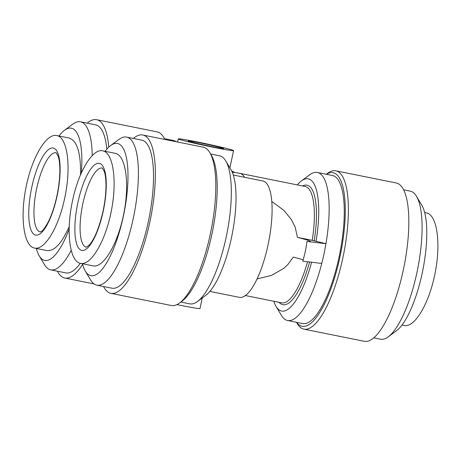 <?xml version="1.0" encoding="UTF-8"?>
<svg xmlns="http://www.w3.org/2000/svg" width="461" height="461" viewBox="0 0 461 461"><rect width="100%" height="100%" fill="white"/><g stroke="black" fill="none" stroke-linecap="round" stroke-linejoin="round"><path stroke-width="0.69" d="M77.88 202.667A44.417 13.277 101.4 0 1 99.795 163.453A44.417 13.277 101.4 0 1 103.252 211.08A44.417 13.277 101.4 0 1 81.338 250.294A44.417 13.277 101.4 0 1 77.88 202.667M31.757 187.362A44.417 13.277 -78.6 0 0 35.215 234.989A44.417 13.277 -78.6 0 0 57.124 195.781A44.417 13.277 -78.6 0 0 53.672 148.154A44.417 13.277 -78.6 0 0 31.757 187.362M64.69 198.144C71.484 167.372 67.571 136.986 56.628 135.522C46.163 133.2 31.757 157.743 25.908 187.869C19.904 217.961 23.92 246.191 34.471 248.064C44.55 250.675 58.703 227.29 64.69 198.144M80.491 174.88C80.946 153.017 77.154 140.732 69.115 138.035L56.634 135.522M34.466 248.064L46.953 250.577C54.392 251.337 61.814 243.316 69.225 226.524M58.956 135.989A67.433 20.151 101.4 0 1 64.488 130.279A67.433 20.151 101.4 0 1 81.367 172.863M69.15 229.1A67.433 20.151 101.4 0 1 39.231 255.855A67.433 20.151 101.4 0 1 36.338 248.444M64.482 130.279L72.809 124.13A75.506 22.566 101.4 0 1 80.479 121.802A75.506 22.566 101.4 0 1 92.24 155.564M71.19 250.398A75.506 22.566 101.4 0 1 50.716 269.852A75.506 22.566 101.4 0 1 44.533 264.741M80.485 121.802L95.594 124.839A75.506 22.566 101.4 0 1 106.831 149.145M80.318 263.306A75.506 22.566 101.4 0 1 65.825 272.895M103.552 286.506A80.756 24.133 -78.6 0 0 110.905 293.34A80.756 24.133 -78.6 0 0 150.493 218.929A80.756 24.133 -78.6 0 0 142.76 134.998A80.756 24.133 -78.6 0 0 133.333 138.456M82.623 264.343A80.756 24.133 101.4 0 1 64.771 278.035A80.756 24.133 101.4 0 1 57.423 271.201M87.204 123.15A80.756 24.133 101.4 0 1 96.597 119.687A80.756 24.133 101.4 0 1 108.773 147.122M82.467 263.744A67.433 20.151 -78.6 0 0 85.348 271.149L90.65 280.04A75.506 22.566 -78.6 0 0 96.833 285.157L111.942 288.194A75.506 22.566 -78.6 0 0 148.396 221.326A75.506 22.566 -78.6 0 0 141.723 140.144L126.614 137.101A75.506 22.566 -78.6 0 0 118.932 139.435L110.605 145.584A67.433 20.151 -78.6 0 0 105.085 151.294M197.85 142.069A28.265 0.985 -168 0 1 233.571 150.62A28.265 0.985 -168 0 1 205.721 145.711A28.265 0.985 -168 0 1 178.274 138.87A28.265 0.985 -168 0 1 197.85 142.069M200.737 143.025A18.169 0.634 -168 0 1 223.7 148.523A18.169 0.634 -168 0 1 205.79 145.365A18.169 0.634 -168 0 1 188.151 140.968A18.169 0.634 -168 0 1 200.737 143.025M176.949 304.606A28.265 0.985 12 0 0 200.011 308.513L202.252 297.962M164.502 138.703L173.417 140.496A75.506 22.566 101.4 0 1 176.2 141.723M164.462 138.749A78.335 23.413 101.4 0 1 164.946 139.458L163.684 137.326A80.756 24.133 101.4 0 1 164.79 139.429M180.85 302.053L189.759 303.845A75.506 22.566 -78.6 0 0 197.441 301.517L205.767 295.368A67.433 20.151 -78.6 0 0 231.964 235.317A67.433 20.151 -78.6 0 0 231.024 169.804L225.723 160.912A75.506 22.566 -78.6 0 0 219.54 155.795L210.631 154.003M197.441 301.517A75.506 22.566 -78.6 0 0 226.777 234.274A75.506 22.566 -78.6 0 0 225.723 160.912M157.068 131.852A80.756 24.133 101.4 0 1 163.678 137.32M257.059 278.945L271.425 275.401L283.74 268.394L287.739 264.7L293.265 257.105A58.489 2.04 -168 0 1 303.159 259.854M273.84 301.275A67.433 20.151 -78.6 0 0 276.104 306.507L281.406 315.393A75.506 22.566 -78.6 0 0 287.583 320.51A75.506 22.566 -78.6 0 0 321.749 263.444L302.773 261.162A36.626 10.949 -78.6 0 0 305.274 251.429A36.626 10.949 -78.6 0 0 306.968 241.426A58.489 2.04 12 0 0 310.432 241.449A58.489 2.04 12 0 0 297.46 237.369L312.206 240.337L325.944 243.708L306.968 241.426M276.104 306.507A67.433 20.151 -78.6 0 0 311.578 262.223M321.749 263.444A75.506 22.566 -78.6 0 0 324.037 253.642A75.506 22.566 -78.6 0 0 325.944 243.708A75.506 22.566 -78.6 0 0 317.364 172.46A75.506 22.566 -78.6 0 0 309.688 174.794L301.361 180.943A67.433 20.151 -78.6 0 0 297.247 184.89M209.876 291.421L239.409 297.362A59.354 17.737 -78.6 0 0 268.29 243.731A59.354 17.737 -78.6 0 0 263.45 181.144A59.354 17.737 -78.6 0 0 262.822 180.977L233.289 175.036M297.46 237.369L295.144 227.071L291.335 219.459L283.792 210.32L271.771 201.434M316.056 241.414A67.433 20.151 -78.6 0 0 301.361 180.943M404.372 325.483C414.837 327.811 429.243 303.263 435.092 273.137C441.096 243.045 437.08 214.814 426.529 212.942L424.662 212.567M72.533 200.748C78.52 171.601 92.673 148.217 102.751 150.822C113.302 152.7 117.319 180.925 111.314 211.023C105.465 241.149 91.065 265.692 80.6 263.369C69.651 261.906 65.739 231.52 72.533 200.748M102.763 150.828L115.25 153.34C125.795 155.213 129.812 183.438 123.807 213.535C117.958 243.662 103.552 268.204 93.087 265.882L80.589 263.369M373.796 337.855L380.515 339.204A75.506 22.566 -78.6 0 0 388.191 336.876L396.518 330.727A67.433 20.151 -78.6 0 0 422.218 273.091A67.433 20.151 -78.6 0 0 421.775 205.162L416.473 196.271A75.506 22.566 -78.6 0 0 410.296 191.154L403.577 189.805M388.191 336.876A75.506 22.566 -78.6 0 0 416.969 272.336A75.506 22.566 -78.6 0 0 416.473 196.271M296.498 322.308L297.316 323.68A80.756 24.133 -78.6 0 0 303.926 329.154L364.369 341.313A80.756 24.133 -78.6 0 0 403.358 269.794A80.756 24.133 -78.6 0 0 396.218 182.971L335.775 170.812A80.756 24.133 -78.6 0 0 327.564 173.301L326.279 174.252M303.926 329.154A80.756 24.133 -78.6 0 0 342.915 257.636A80.756 24.133 -78.6 0 0 335.775 170.812M296.584 322.325A78.335 23.413 -78.6 0 0 339.953 256.95A78.335 23.413 -78.6 0 0 326.365 174.275M287.583 320.51L302.693 323.553A75.506 22.566 -78.6 0 0 339.146 256.679A75.506 22.566 -78.6 0 0 332.473 175.503L317.364 172.46M96.833 285.157A75.506 22.566 -78.6 0 0 133.287 218.284A75.506 22.566 -78.6 0 0 126.614 137.101M85.348 271.149A67.433 20.151 -78.6 0 0 123.421 216.002A67.433 20.151 -78.6 0 0 110.605 145.584M110.905 293.34L171.348 305.499A80.756 24.133 -78.6 0 0 179.56 303.004L182.06 301.16A78.335 23.413 -78.6 0 0 212.492 231.399A78.335 23.413 -78.6 0 0 211.397 155.294L209.807 152.631A80.756 24.133 -78.6 0 0 203.197 147.157L142.76 134.998M179.56 303.004A80.756 24.133 -78.6 0 0 210.936 231.088A80.756 24.133 -78.6 0 0 209.807 152.631M86.38 247.217A40.378 12.067 101.4 0 1 82.513 205.254A40.378 12.067 101.4 0 1 102.302 168.046L104.33 171.613C105.344 174.661 105.897 178.983 105.99 184.59C106.047 192.652 105.079 201.457 103.08 211.005C99.42 227.014 94.931 238.251 89.624 244.716L86.374 247.217M36.69 188.503A40.378 12.067 101.4 0 1 56.179 152.747L58.207 156.308C59.215 159.356 59.769 163.678 59.861 169.285C59.924 177.007 59.031 185.449 57.181 194.617C54.894 205.537 51.88 214.717 48.14 222.162C44.544 228.414 42.176 231.56 41.041 231.612L40.251 231.918A40.378 12.067 101.4 0 1 40.257 231.918A40.378 12.067 101.4 0 1 36.69 188.503M244.595 177.312A59.354 17.737 -78.6 0 0 240.388 173.492A59.354 17.737 -78.6 0 0 239.76 173.324A59.354 59.354 0 0 0 232.286 172.31M245.413 295.553L281.7 302.854A59.354 17.737 -78.6 0 0 307.562 261.739M279.13 302.335A60.973 18.221 -78.6 0 0 309.602 261.986M314.189 240.798A60.973 18.221 -78.6 0 0 302.537 185.956M312.206 240.337A59.354 17.737 -78.6 0 0 305.107 186.469M39.225 255.843L44.527 264.735M50.704 269.852L65.814 272.889M229.895 167.913L233.571 150.62M177.612 142.011L178.274 138.87M94.05 283.924L64.782 278.035M157.074 131.852L96.631 119.693M234.816 172.547L231.572 170.795M305.113 186.475L239.76 173.324M404.366 325.483L402.044 325.017"/></g></svg>
